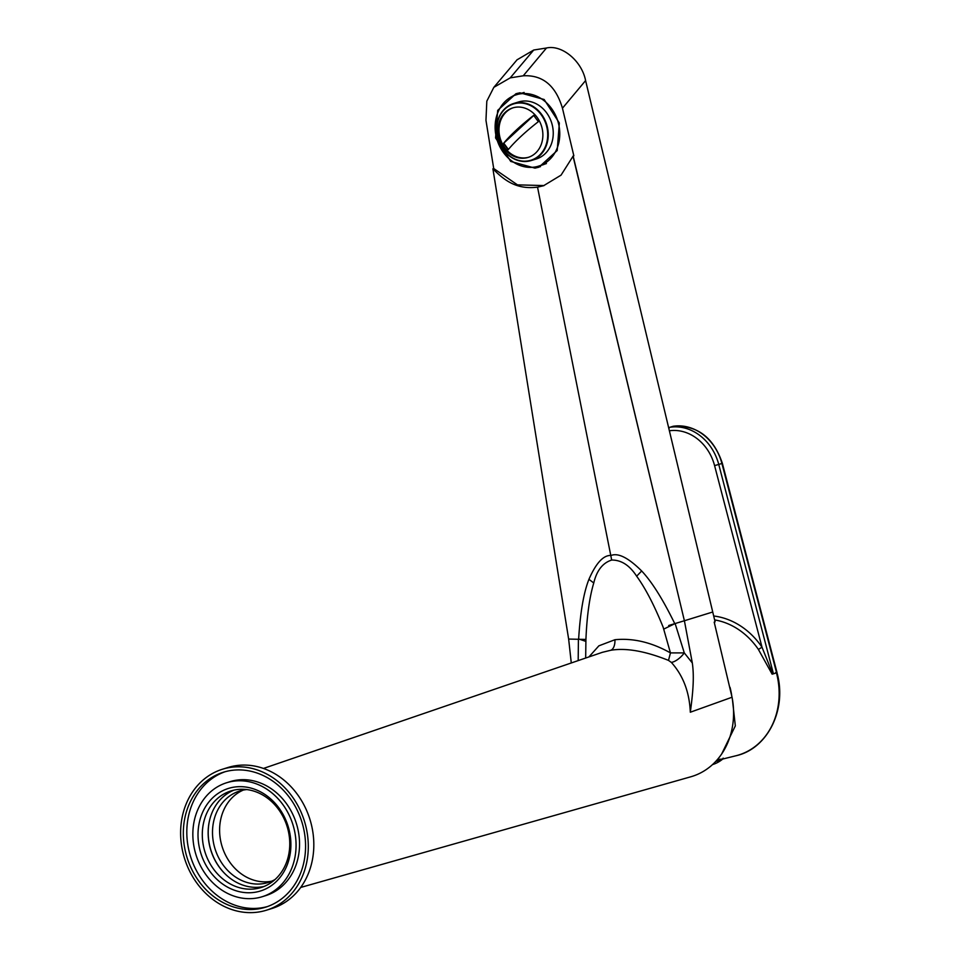 <?xml version="1.0" encoding="UTF-8"?>
<svg xmlns="http://www.w3.org/2000/svg" width="960" height="960" viewBox="0 0 960 960"><rect width="100%" height="100%" fill="white"/><g stroke="black" fill="none" stroke-linecap="round" stroke-linejoin="round"><path stroke-width="1.44" d="M300.696 887.448L690.768 776.796A73.248 62.28 -107.4 0 0 732.048 697.236L690.312 712.224C689.436 692.076 683.112 675.468 671.352 662.412L668.496 660.396C645.252 651.072 625.992 647.7 610.728 650.28L602.352 652.32L263.46 768.444M588.924 656.928L598.884 645.828L614.94 639.72C633.156 637.944 651.66 642.336 670.452 652.908L668.496 660.396M671.352 662.412A12.564 5.22 135.6 0 0 684.288 652.896L692.316 662.964C694.068 675.192 693.492 689.028 690.312 712.224M732.048 697.236L714.192 622.116L715.092 621.852L585.6 80.58L562.452 108.216L573.852 155.82L573.156 156.06L684.396 620.748L692.316 662.964M663.948 629.004L675.132 623.544L684.288 652.896L670.452 652.908L663.144 627.204C654.288 605.304 645.456 588.3 636.648 576.192C629.604 565.32 621.288 559.944 611.688 560.052C602.712 562.884 596.736 570.528 593.76 582.984C589.512 597.168 586.908 615.984 585.924 639.432L568.644 639.072L571.284 662.976M585.924 639.432L585.672 658.044M517.044 59.82L533.724 50.028L546.492 48C561.9 44.448 581.832 60.96 585.6 80.58M585.828 641.376L578.424 638.856L578.184 660.6M533.724 50.028L510.228 77.868L493.836 87.348L486.816 101.16L485.964 120.324L493.704 168.504L492.9 168.792C505.824 182.052 517.908 189.516 537.54 187.152L543.528 185.748L561.06 175.14L573.156 156.06M578.652 638.88C580.272 612.408 583.704 592.56 588.936 579.324C596.076 562.992 603.468 555.024 611.136 555.444C618.312 552.684 628.488 557.868 641.676 570.984C651.852 581.772 662.88 599.328 674.772 623.652L668.688 625.512M537.54 187.152L611.688 560.052M674.772 623.652L684.396 620.748L573.012 156.108M534.972 168.132L538.944 167.196L557.208 150.54L559.332 123L544.152 99.504L519.924 92.796L515.952 93.732L497.688 110.388L495.564 137.928L510.732 161.424L534.972 168.132M544.104 185.568L517.464 184.86L493.704 168.504M510.228 77.868L523.236 75.804C542.628 74.748 555.696 85.56 562.452 108.216M568.644 639.072L492.9 168.792M531.18 167.376L540.48 166.668M517.536 93.288L509.472 98.004M537.732 166.404L546.408 163.572M524.124 92.448L515.424 95.064M243.228 790.104A47.916 40.74 -107.4 0 0 222.156 846.696A47.916 40.74 -107.4 0 0 271.728 881.184M227.784 876.372A51.06 43.404 72.6 0 1 209.868 819.108M246.876 789.576A47.916 40.74 -107.4 0 0 239.616 791.028A47.916 40.74 -107.4 0 0 215.052 848.916A47.916 40.74 -107.4 0 0 268.236 882.48A47.916 40.74 -107.4 0 0 275.028 879.54M730.032 687.348A68.34 58.104 72.6 0 1 731.7 695.484M732.36 698.952L735.324 725.892L721.668 753.984M772.128 674.172L758.4 649.44L762.012 647.208L772.752 673.992L772.128 674.172M717.192 759.804L722.724 758.976M713.664 615.996A73.86 62.784 72.6 0 1 762.012 647.208L714.576 465.588L718.752 464.46L773.436 673.812L776.592 672.816L721.908 463.476A47.76 40.608 -107.4 0 0 673.08 426.288L673.2 426.264A3.144 1.644 81 0 0 673.08 426.288L669.924 427.284A47.76 40.608 72.6 0 1 718.752 464.46L722.352 463.308L777.024 672.624M773.436 673.812L772.752 673.992M775.512 672.744L776.592 672.816M504.84 147.756A25.92 22.032 72.6 0 1 513.204 107.76A25.92 22.032 72.6 0 0 504.84 147.756A25.92 22.032 72.6 0 0 528.684 157.236A25.92 22.032 72.6 0 1 504.84 147.756M508.236 149.652A62.712 12.42 -36.4 0 1 538.38 121.644A58.26 28.428 -132.9 0 1 533.712 115.332A62.712 12.42 143.6 0 0 503.58 143.328A58.26 28.428 -132.9 0 0 508.236 149.652A62.712 12.42 -36.4 0 1 538.38 121.644A58.26 28.428 -132.9 0 1 533.712 115.332A62.712 12.42 143.6 0 0 503.58 143.328L533.772 115.416L503.58 143.328A58.26 28.428 -132.9 0 0 508.236 149.652M503.892 148.044A25.92 22.032 72.6 0 1 512.724 107.904A25.92 22.032 72.6 0 1 541.5 126.072A25.92 22.032 72.6 0 1 528.204 157.392A25.92 22.032 72.6 0 1 503.892 148.044A25.92 22.032 72.6 0 1 512.724 107.904A25.92 22.032 72.6 0 1 541.5 126.072A25.92 22.032 72.6 0 1 528.204 157.392A25.92 22.032 72.6 0 1 503.892 148.044M503.352 149.76A29.856 25.38 72.6 0 1 513.528 103.536A29.856 25.38 72.6 0 1 546.66 124.452A29.856 25.38 72.6 0 1 531.36 160.512A29.856 25.38 72.6 0 1 503.352 149.76M513.528 103.536L518.532 101.976A29.856 25.38 72.6 0 1 551.664 122.88A29.856 25.38 72.6 0 1 536.364 158.952L531.36 160.512M503.532 152.676A37.392 31.788 72.6 0 1 516.276 94.776A37.392 31.788 72.6 0 1 557.784 120.972A37.392 31.788 72.6 0 1 538.608 166.152A37.392 31.788 72.6 0 1 503.532 152.676M508.392 149.46L503.808 143.256L508.392 149.46M503.4 149.592A29.46 25.044 72.6 0 1 513.444 103.98A29.46 25.044 72.6 0 1 546.144 124.608A29.46 25.044 72.6 0 1 531.036 160.2A29.46 25.044 72.6 0 1 503.4 149.592M718.152 759.492A13.572 0.888 168.7 0 1 722.256 759.444L722.256 759.444A13.572 0.888 168.7 0 1 715.74 761.424M279.624 874.632A50.592 43.008 -107.4 0 0 281.772 814.332A50.592 43.008 -107.4 0 0 230.928 790.944A50.592 43.008 -107.4 0 0 204.996 852.072A50.592 43.008 -107.4 0 0 261.144 887.508A50.592 43.008 -107.4 0 0 279.624 874.632M233.892 790.152A50.592 43.008 -107.4 0 0 210.828 850.236A50.592 43.008 -107.4 0 0 264.024 886.464M266.508 910.188L272.028 908.46A73.836 62.772 -107.4 0 0 299.016 889.668A73.836 62.772 -107.4 0 0 302.148 801.66A73.836 62.772 -107.4 0 0 227.928 767.52L222.408 769.248A73.836 62.772 -107.4 0 0 184.548 858.468A73.836 62.772 -107.4 0 0 266.508 910.188A73.836 62.772 -107.4 0 0 293.484 891.396A73.836 62.772 -107.4 0 0 296.628 803.388A73.836 62.772 -107.4 0 0 222.408 769.248M291.396 889.2A70.704 60.108 -107.4 0 0 294.408 804.936A70.704 60.108 -107.4 0 0 223.344 772.248A70.704 60.108 -107.4 0 0 187.092 857.664A70.704 60.108 -107.4 0 0 265.572 907.188A70.704 60.108 -107.4 0 0 291.396 889.2M225.084 771.732A70.704 60.108 -107.4 0 0 190.572 856.584A70.704 60.108 -107.4 0 0 267.3 906.612M262.284 896.7L265.752 895.608A59.7 50.748 -107.4 0 0 287.568 880.416A59.7 50.748 -107.4 0 0 290.112 809.256A59.7 50.748 -107.4 0 0 230.1 781.656L226.632 782.748A59.7 50.748 -107.4 0 0 196.02 854.88A59.7 50.748 -107.4 0 0 262.284 896.7A59.7 50.748 -107.4 0 0 284.1 881.508A59.7 50.748 -107.4 0 0 286.632 810.348A59.7 50.748 -107.4 0 0 226.632 782.748M280.128 877.332A53.736 45.684 -107.4 0 0 252.384 788.496A53.736 45.684 -107.4 0 0 200.856 853.332A53.736 45.684 -107.4 0 0 280.128 877.332M610.728 650.28A12.564 6.564 81 0 0 614.94 639.72M712.704 612.012L684.396 620.748M636.648 576.192L641.676 570.984M588.936 579.324L593.76 582.984M546.492 48L523.236 75.804M722.652 759.06L735.948 755.76A71.1 60.444 -107.4 0 0 776.46 672.864M758.4 649.44A70.716 60.12 -107.4 0 0 714.612 619.908M668.568 427.488L669.924 427.284A3.144 1.644 81 0 0 668.904 428.892M714.576 465.588A44.616 37.932 -107.4 0 0 669.36 430.788M493.836 87.348L517.224 59.604M776.94 672.636C787.308 708.888 767.928 748.764 735.948 755.76M673.2 426.264C697.164 424.968 713.544 437.316 722.352 463.308M538.608 166.152L543.9 164.496M516.276 94.776L521.568 93.12M712.536 764.58A29.304 29.304 0 0 0 722.256 759.444L723.168 758.136"/></g></svg>
